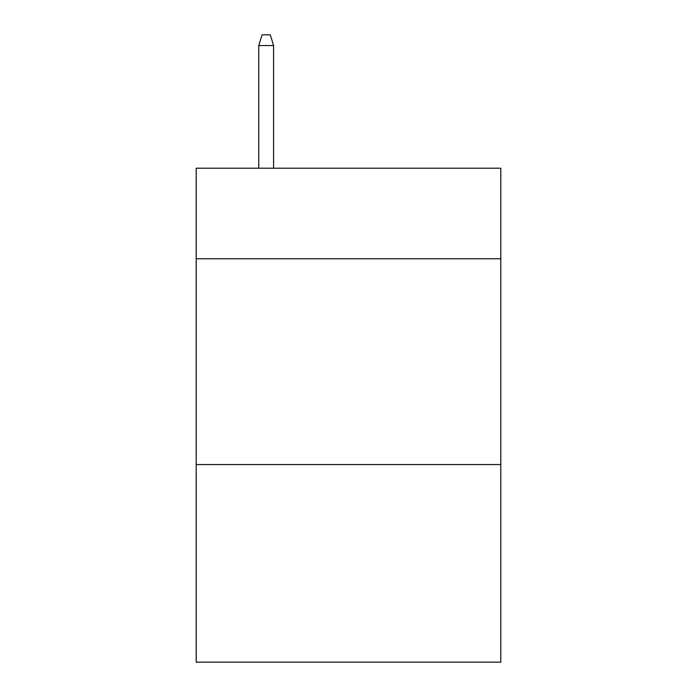 <?xml version="1.0" encoding="UTF-8"?>
<svg xmlns="http://www.w3.org/2000/svg" width="697" height="697" viewBox="0 0 697 697"><rect width="100%" height="100%" fill="white"/><g stroke="black" fill="none" stroke-linecap="round" stroke-linejoin="round"><path stroke-width="1.05" d="M500.794 258.77L500.794 168.212L196.205 168.212L196.205 258.77L500.794 258.77L500.794 662.15L196.205 662.15L196.205 258.77M500.794 464.577L196.205 464.577M273.59 168.212L273.59 45.549L258.77 45.549L258.77 168.212M258.77 45.549L262.063 34.85L270.297 34.85L273.59 45.549"/></g></svg>
